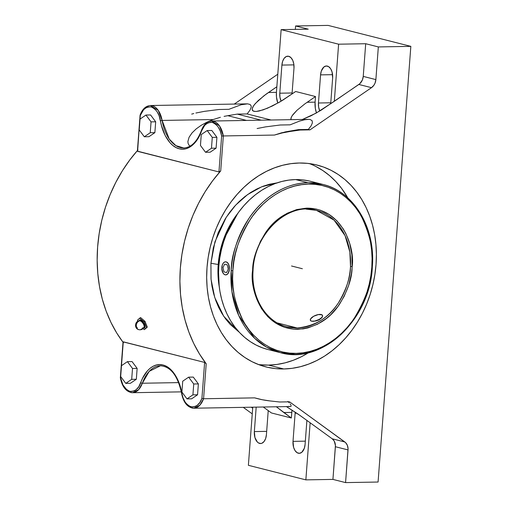 <?xml version="1.0" encoding="UTF-8"?>
<svg xmlns="http://www.w3.org/2000/svg" width="508" height="508" viewBox="0 0 508 508"><rect width="100%" height="100%" fill="white"/><g stroke="black" fill="none" stroke-linecap="round" stroke-linejoin="round"><path stroke-width="0.76" d="M237.763 213.411L223.095 240.627L218.205 264.497A164.846 20.987 -175.7 0 1 210.928 263.258L214.922 241.871L226.257 217.265L235.604 205.181L247.548 194.602L261.696 186.785L277.171 182.842L269.38 184.264L263.023 186.271L256.788 189.008L250.736 192.449L244.939 196.558L239.439 201.301L234.296 206.635L229.553 212.496L225.26 218.84L218.192 232.708L213.347 247.707L210.928 263.258A164.846 20.987 4.3 0 0 218.205 264.497A77.749 62.338 104.2 0 0 219.215 286.626L218.205 264.497A77.749 62.338 104.2 0 1 237.763 213.411M140.411 320.053L138.957 320.859L139.516 320.091L140.411 320.053A0.508 0.406 -75.8 0 1 140.03 320.808A0.508 0.406 104.2 0 0 140.411 320.053C142.989 319.469 147.212 329.965 143.523 327.793L144.418 327.755L144.932 327.133L144.609 324.593L142.735 321.659L140.411 320.053M144.132 327.063A4.102 1.81 55.6 0 0 143.027 323.418A4.102 1.81 55.6 0 0 140.03 320.808A4.102 1.81 55.6 0 0 139.344 320.796A4.102 1.81 55.6 0 1 140.03 320.808A4.102 1.81 55.6 0 1 143.027 323.418A4.102 1.81 55.6 0 1 144.132 327.063A4.102 1.81 55.6 0 1 142.831 327.774A4.54 3.639 104.2 0 1 138.938 329.692A4.54 3.639 -75.8 0 1 136.957 328.219A0.8 0.356 -124.4 0 0 137.147 327.66A0.8 0.356 -124.4 0 0 136.411 326.86A4.54 3.639 -75.8 0 1 140.03 320.808A4.54 3.639 104.2 0 0 136.411 326.86L137.116 328.212L136.22 327.425L136.411 326.86A0.8 0.356 -124.4 0 0 136.22 327.425A0.8 0.356 -124.4 0 0 136.957 328.219A4.54 3.639 104.2 0 0 138.938 329.692M232.848 270.758L231.178 270.605C231.229 255.638 237.147 238.252 248.92 218.446C261.106 199.625 284.112 182.81 308.115 182.74L322.967 184.448A86.76 69.564 -75.8 0 1 372.142 266.503A86.76 69.564 -75.8 0 1 295.205 354.368A86.76 69.564 -75.8 0 1 280.353 352.66A86.76 69.564 -75.8 0 1 231.178 270.605A86.76 69.564 -75.8 0 1 308.115 182.74L295.656 179.584A86.76 69.564 104.2 0 0 219.875 257.423A86.76 69.564 104.2 0 0 267.894 349.504L280.353 352.66L266.421 347.059L254.641 338.322L238.728 315.544L231.915 291.624L231.178 270.605L232.848 270.758L232.626 279.013L233.07 287.172L234.175 295.154L235.934 302.889L238.328 310.293L241.338 317.297L244.932 323.837L249.072 329.851L253.721 335.28L258.839 340.068L264.376 344.176L270.269 347.567L276.479 350.196L282.931 352.05L289.566 353.104L296.329 353.352L303.143 352.787L309.956 351.422L316.694 349.263L323.298 346.335L329.692 342.659L335.832 338.277L341.649 333.235L347.091 327.571L352.108 321.342L356.648 314.617L360.661 307.448L364.122 299.904L366.992 292.068L369.24 284.004L370.853 275.8L371.862 266.706C373.761 252.057 370.313 235.356 361.518 216.605C352.196 198.819 332.2 183.375 308.718 184.106C285.286 184.175 262.769 200.431 250.704 218.796C239.027 238.119 233.096 255.168 232.905 269.939L232.848 270.758C230.95 285.407 234.398 302.108 243.192 320.859C252.514 338.645 272.517 354.089 295.993 353.358C319.424 353.289 341.941 337.033 354.006 318.668C365.684 299.345 371.615 282.296 371.805 267.526L372.085 258.451L371.646 250.292L370.535 242.31L368.776 234.575L366.382 227.171L363.372 220.167L359.785 213.627L355.638 207.613L350.99 202.184L345.872 197.396L340.335 193.288L334.442 189.897L328.238 187.268L321.786 185.414L315.144 184.36L308.381 184.112L301.568 184.677L294.754 186.042L288.017 188.201L281.419 191.129L275.019 194.805L268.878 199.187L263.061 204.229L257.62 209.893L252.603 216.122L248.069 222.847L244.05 230.016L240.589 237.56L237.719 245.396L235.471 253.46L233.858 261.664L232.848 270.758M322.967 184.448L310.509 181.292A86.76 69.564 104.2 0 0 295.656 179.584L308.115 182.74A86.76 69.564 -75.8 0 1 322.967 184.448C353.968 191.605 375.558 227.711 372.364 266.611L372.142 266.503M225.546 261.823L227.032 262.198L228.27 263.519L229.102 265.563L229.406 269.316A6.541 3.816 -91 0 0 226.104 261.893L227.692 262.75L228.74 264.465L229.406 269.316L228.054 273.609L226.79 274.695L225.33 274.822M306.127 209.144L316.408 210.331C287.966 201.708 254.14 233.674 253.048 270.739L252.54 270.84L252.622 269.596C252.768 258.953 257.042 246.71 265.436 232.867C275.26 218.078 289.077 209.829 306.902 208.134C343.148 208.318 355.073 248.971 352.171 266.624L350.495 266.484L349.866 252.057L345.078 235.693L334.086 220.135L316.408 210.331A60.065 48.158 -75.8 0 1 350.495 266.484A60.065 48.158 -75.8 0 1 297.193 327.965A60.065 48.158 -75.8 0 1 286.906 326.784L297.193 327.965C315.062 326.2 328.79 317.856 338.385 302.927C346.52 289.046 350.558 276.898 350.495 266.484L352.171 266.624L352.088 267.868C351.942 278.511 347.669 290.754 339.274 304.597C329.451 319.386 315.633 327.635 297.809 329.33C261.563 329.146 249.638 288.493 252.54 270.84L252.825 270.624M258.439 364.528A104.115 83.477 104.2 0 0 268.516 365.1L283.788 368.967A104.115 83.477 -75.8 0 1 265.963 366.916A104.115 83.477 -75.8 0 1 208.337 256.419A104.115 83.477 -75.8 0 1 299.276 163.011A104.115 83.477 -75.8 0 1 317.1 165.062A104.115 83.477 -75.8 0 1 374.726 275.558A104.115 83.477 -75.8 0 1 283.788 368.967L268.516 365.1A104.115 83.477 104.2 0 0 308.642 352.641L301.447 356.699L293.383 360.236L285.153 362.833L276.835 364.458L268.516 365.1L260.267 364.744M315.754 166.421L322.923 170.612L329.648 175.679L335.858 181.585L341.49 188.265L347.834 197.936A104.115 83.477 104.2 0 0 309.347 163.576M290.849 119.647L291.382 117.018L292.938 114.611L296.945 110.319L304.832 103.905L315.512 96.539L295.656 91.504L279.914 101.924L267.57 108.185L259.321 110.979L256.197 111.468L253.898 111.322L252.527 110.541L252.127 109.157L252.717 107.226L254.273 104.819L258.28 100.521L266.167 94.113L276.847 86.741L281.14 29.635L338.614 44.196L334.321 101.302L359.728 83.782L362.401 79.947L363.239 76.403L375.876 79.604L378.333 46.927L410.839 46.361L378.079 482.035L345.573 482.6L348.031 449.923L335.394 446.723A9.341 7.493 104.2 0 0 332.213 438.791L300.457 415.754L286.436 406.603L298.228 414.198L310.147 422.77L305.854 479.87L332.937 479.4L335.42 445.522L334.258 441.128L332.213 438.791L344.849 441.992L289.541 401.828L279.66 401.999L269.843 400.914A136.95 109.804 -75.8 0 1 257.899 398.748L254.667 397.866L203.575 398.755A20.295 11.849 89 0 1 193.783 408.216A20.295 11.849 89 0 1 191.916 408L193.783 408.216L199.847 405.194L203.575 398.755L206.204 363.772L204.622 362.426L201.924 398.335L203.575 398.755L206.204 363.772A136.95 109.804 -75.8 0 1 220.707 170.923L218.948 171.952L137.598 151.346L140.1 115.119L140.595 114.986M289.23 402.793L287.896 401.415L289.23 402.793M290.862 404.952L290.22 403.981L290.862 404.952M291.071 406.216L291.147 405.695L290.639 406.489L291.071 406.216M289.846 406.527L288.715 406.317M120.377 377.762L120.574 377.73C121.603 384.467 124.701 389.001 129.877 391.331C135.198 391.541 138.83 388.639 140.773 382.619A1.2 0.527 19.6 0 0 142.348 383.242A37.465 21.876 89 0 1 160.426 365.766L149.219 371.354L142.348 383.242L178.657 382.607L142.348 383.242A20.295 11.849 89 0 1 132.55 392.709A20.295 11.849 89 0 1 130.689 392.487L132.55 392.709L138.627 389.674L142.348 383.242A1.2 0.527 -160.4 0 1 140.773 382.619C143.961 372.637 152.864 362.21 162.979 364.998C173.133 367.341 180.162 381.806 181.762 393.001L181.813 393.294M226.073 274.885L228.054 273.609L229.406 269.316L228.498 272.752L227.317 274.269L225.876 274.892L224.403 274.517L223.107 273.202L221.806 268.681L222.301 264.998L223.285 263.106L224.619 262.014L226.104 261.893A6.541 3.816 -91 0 0 225.457 261.823A6.541 3.816 -91 0 0 221.831 267.399A6.541 3.816 -91 0 0 225.781 274.898A6.541 3.816 -91 0 0 229.406 269.316L228.638 264.465L227.514 262.75L226.301 261.887M297.193 327.965L277.355 322.942L297.193 327.965M321.92 314.801L320.434 314.427L322.351 315.163L322.529 316.192L321.78 317.475L319.202 319.443L314.509 321.145L311.588 321.17L315.754 321.031L319.316 319.735L321.888 317.729L322.593 316.344L322.37 315.208L322.593 316.344L321.888 317.729L318.186 320.269L313.43 321.329L311.588 321.17L310.509 320.548L310.591 318.897L313.658 316.268L318.351 314.566L321.92 314.801M310.947 320.929L311.588 321.17A6.541 2.629 -21.9 0 0 318.859 319.627A6.541 2.629 -21.9 0 0 322.51 315.443A6.541 2.629 -21.9 0 0 321.272 314.541A6.541 2.629 -21.9 0 0 314.007 316.078A6.541 2.629 -21.9 0 0 310.35 320.262A6.541 2.629 -21.9 0 0 311.588 321.17L310.947 320.929M310.337 320.173L310.528 320.592M322.37 315.208L322.593 315.728M352.088 267.868L351.409 273.774L348.659 285.382L344.157 296.361L338.068 306.292L330.619 314.801L326.479 318.414L317.544 324.199L308.032 327.882L303.174 328.886L293.484 329.178L284.124 327.171L275.457 322.955L267.811 316.675L261.48 308.585L256.692 298.977L253.638 288.22L252.432 276.727L253.308 263.69L256.051 252.082L260.56 241.103L266.649 231.172L274.091 222.663L278.232 219.05L287.166 213.265L296.678 209.582L306.4 208.147L315.97 209.004L320.586 210.293L329.254 214.509L336.899 220.79L343.237 228.879L345.834 233.515L349.771 243.745L351.911 254.921L352.088 267.868M295.205 354.368L280.353 352.66C321.92 365.049 370.313 319.519 372.364 266.611M309.27 180.994L302.527 179.876L295.656 179.584L288.722 180.118L281.794 181.47L274.936 183.636L268.211 186.588L261.696 190.297L255.441 194.729L249.511 199.841L243.967 205.588L238.855 211.906L234.232 218.745L230.137 226.028L226.606 233.693L223.685 241.662L221.386 249.86L219.748 258.21L218.777 266.624L218.484 275.031L218.872 283.343L219.939 291.484L221.666 299.371L224.053 306.934L227.063 314.096L230.67 320.789L234.842 326.949L239.535 332.511L244.71 337.433L250.311 341.662L256.292 345.148L262.585 347.872L267.945 349.517M132.512 368.478L127.406 361.652L121.488 365.684L120.669 376.549L125.774 383.381L131.693 379.343L132.512 368.478L131.693 379.343L125.774 383.381L120.669 376.549L121.488 365.684L127.406 361.652L132.512 368.478L137.141 368.395L132.512 368.478M187.001 398.888L192.919 394.856L193.739 383.991L188.639 377.165L182.715 381.197L181.902 392.062L187.001 398.888L181.902 392.062L182.715 381.197L188.639 377.165L193.739 383.991L198.374 383.908L193.269 377.082L188.639 377.165L193.269 377.082L198.374 383.908L193.739 383.991L192.919 394.856L187.001 398.888L191.637 398.812L187.001 398.888M145.948 115.043L140.03 119.075L139.217 129.94L144.316 136.766L150.235 132.734L151.054 121.869L145.948 115.043L151.054 121.869L150.235 132.734L144.316 136.766L139.217 129.94L140.03 119.075L145.948 115.043L150.584 114.96L145.948 115.043M200.444 145.453L205.543 152.279L211.468 148.241L212.281 137.382L207.181 130.55L201.263 134.588L200.444 145.453L201.263 134.588L207.181 130.55L212.281 137.382L211.468 148.241L216.097 148.165L216.916 137.3L212.281 137.382L216.916 137.3L211.811 130.473L207.181 130.55L211.811 130.473L216.916 137.3L216.097 148.165L211.468 148.241L205.543 152.279L200.444 145.453M130.404 383.299L125.774 383.381L130.404 383.299L136.328 379.26L131.693 379.343L136.328 379.26L137.141 368.395L132.042 361.569L127.406 361.652L132.042 361.569L137.141 368.395L136.328 379.26L130.404 383.299M191.637 398.812L197.555 394.773L192.919 394.856L197.555 394.773L198.374 383.908L197.555 394.773L191.637 398.812M144.272 329.654L143.034 328.638L144.272 329.654L146.501 327.641L144.272 329.654M137.858 321.266L137.433 320.199L139.662 318.192L144.196 321.913L146.501 327.641L147.32 327.082L145.18 329.025L147.32 327.082L146.501 327.641L144.196 321.913L145.021 321.354A136.95 109.804 104.2 0 0 147.32 327.082A136.95 109.804 104.2 0 1 145.021 321.354L144.196 321.913L139.662 318.192L140.576 317.57L145.021 321.354L140.576 317.57L137.433 320.199L137.858 321.266M148.952 136.69L144.316 136.766L148.952 136.69L154.87 132.651L150.235 132.734L154.87 132.651L155.683 121.787L151.054 121.869L155.683 121.787L150.584 114.96L155.683 121.787L154.87 132.651L148.952 136.69M210.179 152.197L205.543 152.279L210.179 152.197L216.097 148.165L210.179 152.197M137.439 150.781L140.297 115.43L143.618 109.696L146.507 107.461L148.069 106.902L151.257 106.959L152.825 107.575L154.33 108.56L157.023 111.576L159.125 115.761L161.608 126.028L165.151 135.477L170.097 142.856L172.974 145.567L176.047 147.555L179.241 148.774L182.493 149.187L185.738 148.806L188.906 147.618L191.935 145.663L194.761 142.977L197.326 139.611L201.447 131.153A1.2 0.527 -160.4 0 1 201.295 130.727A1.2 0.527 19.6 0 0 201.447 131.153C198.26 141.135 189.357 151.562 179.241 148.774C169.088 146.425 162.058 131.966 160.458 120.771L162.109 120.434L169.234 139.033L175.901 145.644L183.744 147.968A37.465 21.876 89 0 1 162.109 120.434L160.458 120.771C159.48 114.008 156.413 109.404 151.257 106.959C145.936 106.636 142.278 109.455 140.297 115.43L140.113 115.265M195.885 113.024L204.279 111.373L219.005 109.493L228.892 109.315L241.097 104.762L247.561 103.848L250.165 104.508L251.238 106.153L251.187 107.321L249.911 110.274L247.117 113.938L271.031 119.996L247.117 113.938L237.236 114.109L227.787 115.684L246.494 120.421L227.787 115.684L237.236 114.109L261.15 120.167L237.236 114.109L247.117 113.938L249.911 110.274L251.187 107.321L251.238 106.153L250.165 104.508L247.561 103.848L150.387 105.518L158.255 110.369L162.109 120.434L213.201 119.545L207.023 122.123L201.314 125.235L196.215 128.873L192.03 132.918L189.084 137.255L187.884 141.522L188.119 143.472L188.995 145.161L190.544 146.482L188.995 145.161L188.119 143.472L187.884 141.522L189.084 137.255L192.03 132.918L196.215 128.873L201.314 125.235L207.023 122.123L213.201 119.545L220.415 117.272L213.201 119.545L162.109 120.434A20.295 11.849 89 0 0 150.387 105.518C145.771 105.905 142.335 109.118 140.087 115.145M191.687 114.097L193.783 113.538M239.312 332.276L223.768 316.332L214.763 297.567L211.061 279.317L210.928 263.258L211.011 278.765L212.001 286.315L213.608 293.637L215.817 300.647L218.611 307.296L221.958 313.5L225.825 319.214L230.181 324.377L239.312 332.276M160.426 365.766C170.688 366.535 177.73 375.672 181.553 393.186L181.762 393.001C182.74 399.758 185.807 404.362 190.964 406.806C196.285 407.137 199.936 404.311 201.924 398.335L199.866 402.45L197.206 405.371L195.713 406.305L192.557 407.035L189.395 406.197L187.89 405.206L185.198 402.19L183.096 398.012L179.038 382.803L174.746 374.301L169.24 368.198L166.173 366.211L162.979 364.998L159.728 364.579L156.483 364.966L153.308 366.147L150.279 368.103L147.453 370.796L142.653 378.123L138.748 386.772L136.106 389.757L134.62 390.728L131.477 391.522L129.877 391.331L126.797 389.801L122.923 384.905L120.574 377.73L123.273 341.814L204.622 362.426L201.924 398.335L203.575 398.755L254.667 397.866L258.102 398.799M120.574 377.73L123.057 342.1M183.744 147.968C191.135 147.574 196.983 141.827 201.295 130.734C203.537 124.657 206.978 121.425 211.62 121.031L219.469 125.857L223.336 135.947L221.647 136.042C220.593 129.242 217.475 124.701 212.281 122.422C206.966 122.269 203.359 125.184 201.447 131.153L204.73 125.336L207.594 123.044L210.744 122.244L212.344 122.434L215.424 123.965L218.142 126.924L220.275 131.058L221.647 136.042L218.948 171.952L137.395 151.136M257.111 128.537L265.506 126.886L280.238 125L290.119 124.828L299.593 121.075L304.794 119.717L308.788 119.361L211.62 121.031A20.295 11.849 89 0 1 223.336 135.947L221.647 136.042L218.948 171.952L220.707 170.923L223.336 135.947L274.428 135.058L281.642 132.785L298.463 129.616L308.343 129.445L311.137 125.787L312.42 122.828L312.128 120.72L310.274 119.564L308.788 119.361L310.274 119.564L312.128 120.72L312.42 122.828L311.137 125.787L308.343 129.445L298.463 129.616L285.299 131.902L274.428 135.058A136.95 109.804 -75.8 0 1 290.106 131.47L289.014 131.197L290.106 131.47L300.107 130.035L298.463 129.616L300.107 130.035L309.988 129.864L308.343 129.445L309.988 129.864L371.488 87.668L358.851 84.468L321.088 110.211L311.036 115.786L302.457 119.45L316.052 113.163L334.321 101.302L338.614 44.196L365.697 43.726L338.614 44.196L281.14 29.635L308.229 29.166L295.593 25.965L295.332 29.394L295.593 25.965L328.098 25.4L295.593 25.965L308.229 29.166L281.14 29.635L276.428 92.348A16.231 9.481 -91 0 0 277.812 103.13L276.479 97.111L276.428 92.348L268.472 92.488L276.428 92.348L276.847 86.741L263.976 95.745L255.397 103.467L253.378 106.077L252.127 109.157L253.092 111.004L255.683 111.487M224.072 116.389L227.787 115.684L224.072 116.389M315.087 102.146A16.231 9.481 -91 0 0 316.478 112.922L315.341 108.471L315.087 102.146L307.137 102.279L315.087 102.146L315.512 96.539L315.087 102.146M281.902 65.081L279.787 93.199L279.952 97.263L281.134 101.2A10.427 6.09 89 0 1 279.787 93.199L281.902 65.081A10.427 6.09 89 0 1 287.763 56.185A10.427 6.09 89 0 1 293.98 68.142L293.821 64.078L292.76 60.401L290.97 57.671L288.722 56.299L286.347 56.496L284.22 58.236L282.658 61.252L281.902 65.081L293.929 64.872L281.902 65.081M292.036 93.986L293.98 68.142L292.036 93.986M332.645 77.934L332.061 71.952L330.606 68.682L328.549 66.592L326.187 65.996L323.894 66.98L321.323 71.044L320.567 74.873L318.452 102.997L318.618 107.061L319.792 110.998A10.427 6.09 89 0 1 318.452 102.997L320.567 74.873A10.427 6.09 89 0 1 326.428 65.983A10.427 6.09 89 0 1 332.645 77.934L330.702 103.778L332.645 77.934M363.239 76.403L365.697 43.726L363.239 76.403L375.876 79.604A9.341 7.493 -75.8 0 1 371.488 87.668L358.851 84.468A9.341 7.493 104.2 0 0 363.239 76.403M332.588 74.663L320.567 74.873L332.588 74.663M330.778 102.781L318.452 102.997L330.778 102.781M306.896 420.408L305.092 444.43A10.427 6.09 89 0 1 299.231 453.32A10.427 6.09 89 0 1 293.014 441.369L295.129 413.245A10.427 6.09 89 0 1 295.243 412.179L295.129 413.245L296.793 413.22L295.129 413.245L293.014 441.369L305.333 441.154L293.014 441.369L293.599 447.358L295.053 450.621L297.11 452.711L299.466 453.307L301.765 452.323L304.336 448.259L305.092 444.43L306.896 420.408M292.113 92.989L279.787 93.199L292.113 92.989M266.675 431.362L254.349 431.571L256.184 407.13L254.349 431.571L266.675 431.362M266.427 434.632A10.427 6.09 89 0 1 260.566 443.528A10.427 6.09 89 0 1 254.349 431.571L254.933 437.559L257.359 442.043L258.445 442.919L260.807 443.516L261.982 443.217L264.109 441.477L265.671 438.461L266.427 434.632L268.23 410.61L266.427 434.632M271.482 412.972L291.338 418.001L292.036 410.083A16.231 9.481 -91 0 0 291.763 412.394L291.338 418.001L283.807 412.534L291.763 412.394L283.807 412.534L276.276 406.724L291.338 418.001L271.482 412.972L263.95 407.505L271.482 412.972M305.854 479.87L248.38 465.309L252.755 407.194L252.679 408.21L251.314 407.219L252.679 408.21L248.38 465.309L305.854 479.87L310.147 422.77L332.213 438.791L344.849 441.992A9.341 7.493 -75.8 0 1 348.031 449.923L335.394 446.723L332.937 479.4L305.854 479.87M234.309 104.057L277.787 74.225L234.309 104.057M252.247 413.874L243.275 407.359L252.247 413.874M123.012 342.221L116.764 333.064L110.973 322.453L106.134 311.087L102.299 299.072L99.511 286.525L97.796 273.577L97.161 260.344L97.625 246.964L99.174 233.566L101.803 220.275L105.474 207.232L110.16 194.558L115.811 182.378L122.371 170.809L129.781 159.969L137.42 150.571A136.95 109.804 104.2 0 0 123.012 342.221M263.265 407.01L263.95 407.505L263.265 407.01M123.057 341.859L204.622 362.426L206.204 363.772L199.511 354.025L193.713 343.414L188.874 332.048L185.045 320.034L182.251 307.486L180.537 294.538L179.902 281.305L180.365 267.926L181.915 254.527L184.544 241.236L188.214 228.194L192.9 215.519L198.552 203.34L205.111 191.77L212.522 180.931L220.707 170.923L223.336 135.947L274.428 135.058L282.245 132.931L290.106 131.47L300.107 130.035L309.988 129.864L371.488 87.668L373.888 85.249L375.037 83.147L375.876 79.604L378.333 46.927L365.697 43.726L378.333 46.927L410.839 46.361L328.098 25.4L410.839 46.361L378.079 482.035L345.573 482.6L332.937 479.4L345.573 482.6L348.056 448.723L347.364 445.325L345.618 442.652L289.541 401.828L279.66 401.999L269.843 400.914L262.185 399.72L254.667 397.866A136.95 109.804 -75.8 0 0 257.899 398.748M123.463 342.811L123.209 342.43M137.649 150.374L137.966 149.962M290.868 119.717L290.963 118.047L292.043 115.868L296.945 110.319L304.832 103.905L315.512 96.539L295.656 91.504L282.423 100.413L272.371 105.988L263.163 109.868L256.197 111.468M299.276 163.011L290.951 163.652L282.639 165.278L274.409 167.875L266.344 171.412L258.521 175.863L251.016 181.185L243.904 187.319L237.249 194.215L231.115 201.797L225.565 210.001L220.65 218.745L216.414 227.94L212.909 237.503L210.153 247.345L208.185 257.359L207.023 267.462L206.667 277.546L207.131 287.522L208.413 297.288L210.49 306.756L213.347 315.83L216.96 324.421L221.291 332.454L226.295 339.846L231.934 346.526L238.138 352.431L244.862 357.499L252.038 361.69L259.588 364.96L267.449 367.278L275.539 368.618L283.788 368.967L292.106 368.325L300.425 366.7L308.654 364.103L316.719 360.566L324.536 356.114L332.041 350.793L339.16 344.659L345.815 337.763L351.942 330.181L357.492 321.977L362.414 313.233L366.643 304.038L370.154 294.475L372.904 284.639L374.872 274.618L376.041 264.516L376.39 254.432L375.926 244.456L374.65 234.69L372.567 225.222L369.71 216.148L366.097 207.556L361.766 199.523L356.762 192.132L351.13 185.452L344.919 179.553L338.195 174.479L331.025 170.288L323.469 167.018L315.608 164.706L307.518 163.366L299.276 163.011M291.529 265.989L302.355 268.732M226.638 272.574L224.015 271.907L222.993 267.691L224.6 264.147L227.222 264.808L228.244 269.024L226.638 272.574M139.522 320.764L139.529 320.764C134.62 320.98 134.068 328.759 138.874 329.673C141.135 330.092 142.856 329.317 144.031 327.343L144.031 327.343M253.048 270.739C251.104 297.548 266.001 321.989 286.906 326.784M231.051 282.327L232.651 280.314M290.22 406.54L193.783 408.216C187.49 407.568 183.413 402.558 181.553 393.186M181.305 391.858L132.55 392.709C126.289 392.062 122.218 387.083 120.339 377.774L123.031 341.941M140.081 115.176L137.389 151.009"/></g></svg>

